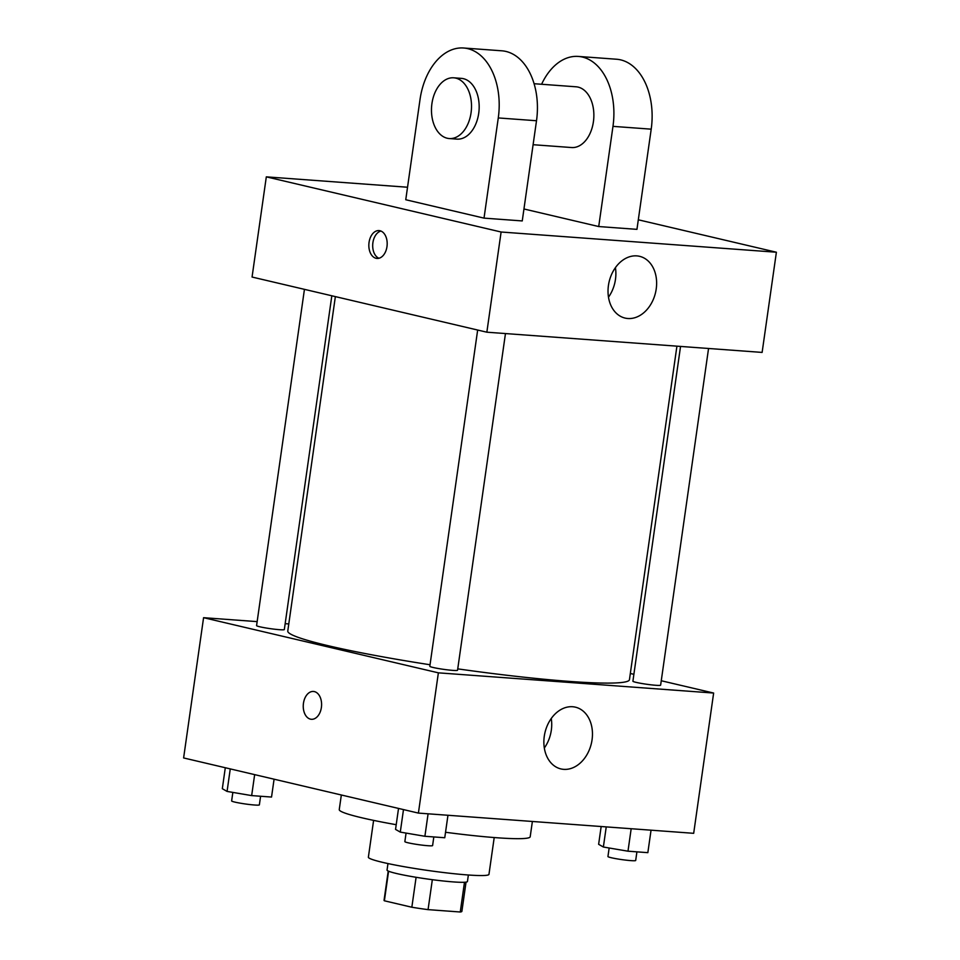 <?xml version="1.0" encoding="UTF-8"?>
<svg xmlns="http://www.w3.org/2000/svg" width="960" height="960" viewBox="0 0 960 960"><rect width="100%" height="100%" fill="white"/><g stroke="black" fill="none" stroke-linecap="round" stroke-linejoin="round"><path stroke-width="1.44" d="M464.484 882.252L460.26 912L428.064 909.636A39.3 3.072 8.1 0 1 411.84 907.236L384.384 900.792A39.3 3.072 8.1 0 1 384.048 900.3L388.224 871.032M460.26 912A39.3 3.072 8.1 0 0 461.88 911.376L466.044 882.108M468.372 874.992L467.436 881.508A40.608 3.168 -171.9 0 1 426.792 878.928A40.608 3.168 -171.9 0 1 387.048 870.06L387.972 863.556M432.336 879.684L428.064 909.636M388.596 871.2L384.384 900.792M416.1 877.284L411.84 907.236M494.208 837.552L488.964 874.344A60.9 4.764 -171.9 0 1 427.992 870.48A60.9 4.764 -171.9 0 1 368.376 857.184L373.608 820.392M532.38 821.472L530.196 836.772A96.432 7.536 -171.9 0 1 445.536 832.272M396.216 824.7A96.432 7.536 -171.9 0 1 339.252 809.592L341.34 795M661.26 680.748L713.64 693.048L693.684 833.316L418.404 813.096L183.612 757.944L203.58 617.688L257.148 621.624M285.156 623.676L288.78 623.94M335.364 296.616L287.772 631.056A172.56 13.488 8.1 0 0 430.032 664.752M457.74 668.868A172.56 13.488 8.1 0 0 629.448 679.68L676.92 346.164M713.64 693.048L438.372 672.84L203.58 617.688M630.336 673.488L633.876 674.316M477.66 330.048L429.816 666.288A14.004 1.092 8.1 0 0 443.52 669.336A14.004 1.092 8.1 0 0 457.548 670.236L505.464 333.564M304.44 289.356L256.584 625.596A14.004 1.092 8.1 0 0 270.3 628.656A14.004 1.092 8.1 0 0 284.328 629.544L331.824 295.788M708.552 348.48L660.636 685.14A14.004 1.092 -171.9 0 1 651.492 684.876A14.004 1.092 -171.9 0 1 636.216 682.392A14.004 1.092 -171.9 0 1 632.904 681.204L680.544 346.428M438.372 672.84L418.404 813.096M592.056 739.8A31.716 23.832 -76.8 0 1 560.916 768.924A31.716 23.832 -76.8 0 1 544.968 732.6A31.716 23.832 -76.8 0 1 575.424 707.172A31.716 23.832 -76.8 0 1 592.056 739.8M311.4 719.292A13.956 9.144 94.2 0 1 310.464 719.148A13.956 9.144 94.2 0 1 303.36 703.98A13.956 9.144 94.2 0 1 313.44 691.452A13.956 9.144 94.2 0 1 321.54 706.044A13.956 9.144 94.2 0 1 311.4 719.292A13.956 9.144 94.2 0 1 310.464 719.148A13.956 9.144 94.2 0 1 303.372 703.992A13.956 9.144 94.2 0 1 313.44 691.452M551.256 718.5A31.716 23.832 -76.8 0 1 551.316 730.236A31.716 23.832 -76.8 0 1 544.32 748.032M638.304 219.792L776.388 252.228L762.12 352.416L486.852 332.196L252.06 277.044L266.316 176.856L407.532 187.236M651.048 830.184L647.844 852.66L627.984 851.196L603.372 847.02L598.632 844.308L601.164 826.524M606.24 826.896L603.372 847.02M631.176 828.732L627.984 851.196M609.156 848.004L607.944 856.524A14.004 1.092 8.1 0 0 621.66 859.584A14.004 1.092 8.1 0 0 635.688 860.472L636.912 851.856M447.96 815.268L444.756 837.744L424.896 836.28L400.284 832.104L395.544 829.392L398.532 808.428M403.488 809.592L400.284 832.104M428.088 813.816L424.896 836.28M406.068 833.088L404.856 841.608A14.004 1.092 8.1 0 0 418.572 844.668A14.004 1.092 8.1 0 0 432.6 845.556L433.824 836.94M274.08 779.196L271.536 797.052L251.664 795.6L227.064 791.424L222.324 788.7L225.3 767.736M230.268 768.912L227.064 791.424M254.652 774.636L251.664 795.6M232.848 792.396L231.636 800.928A14.004 1.092 8.1 0 0 245.352 803.976A14.004 1.092 8.1 0 0 259.368 804.864L260.592 796.248M608.436 285.444A31.716 23.832 -76.8 0 1 639.588 256.32A31.716 23.832 -76.8 0 1 655.524 292.656A31.716 23.832 -76.8 0 1 625.08 318.084A31.716 23.832 -76.8 0 1 608.436 285.444M776.388 252.228L501.108 232.008L486.852 332.196L252.06 277.044M762.12 352.416L486.852 332.196M608.484 297.192A31.716 23.832 103.2 0 0 615.42 267.648M386.976 246.612A13.956 9.144 94.2 0 1 376.992 258.432A13.956 9.144 94.2 0 1 368.892 243.84A13.956 9.144 94.2 0 1 379.032 230.592A13.956 9.144 94.2 0 1 386.976 246.612M501.108 232.008L266.316 176.856M380.94 231.048A13.956 9.144 -85.8 0 0 372.744 244.128A13.956 9.144 -85.8 0 0 378.936 258.264M523.956 208.98L598.716 226.548L636.948 229.356L651.204 129.168A60.9 39.912 -85.8 0 0 616.536 59.232L578.304 56.424A60.9 39.912 94.2 0 1 612.972 126.36L651.204 129.168M484.02 218.124L522.252 220.932L536.508 120.744A60.9 39.912 -85.8 0 0 501.84 50.808L463.608 48A60.9 39.912 -85.8 0 0 420.012 99.552L405.756 199.74L484.02 218.124L498.276 117.936A60.9 39.912 -85.8 0 0 463.608 48M533.1 144.708L571.608 147.54A30.456 19.956 -85.8 0 0 593.604 120.192A30.456 19.956 -85.8 0 0 578.124 87.108A30.456 19.956 -85.8 0 0 576.072 86.796L534.084 83.712M598.716 226.548L612.972 126.36M541.596 84.264A60.9 39.912 94.2 0 1 578.304 56.424M449.268 138.552L456.912 139.116A30.456 19.956 -85.8 0 0 479.052 110.208A30.456 19.956 -85.8 0 0 461.376 78.372L453.732 77.808A30.456 19.956 94.2 0 1 471.396 109.644A30.456 19.956 94.2 0 1 449.268 138.552A30.456 19.956 94.2 0 1 447.216 138.24A30.456 19.956 94.2 0 1 431.736 105.144A30.456 19.956 94.2 0 1 453.732 77.808M498.276 117.936L536.508 120.744"/></g></svg>
